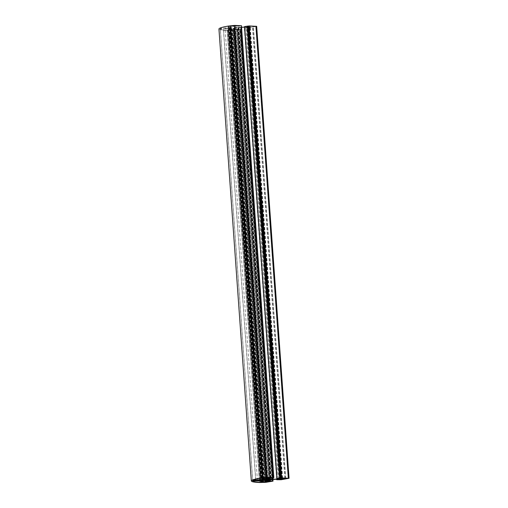 <?xml version="1.0" encoding="UTF-8"?>
<svg xmlns="http://www.w3.org/2000/svg" width="508" height="508" viewBox="0 0 508 508"><rect width="100%" height="100%" fill="white"/><g stroke="black" fill="none" stroke-linecap="round" stroke-linejoin="round"><path stroke-width="0.38" stroke-dasharray="2.54 1.91" d="M260.21 480.092L227.838 28.492A4.553 0.47 175.9 0 0 228.816 28.588A4.553 0.47 175.9 0 0 230.34 28.588L233.661 28.359A4.553 0.47 175.9 0 0 236.29 27.915L239.173 27.546L236.372 27.565A4.553 0.47 175.9 0 0 233.864 27.47L230.543 27.699A4.553 0.47 175.9 0 0 227.914 28.143L225.038 28.511L227.838 28.492M248.069 27.337L253.244 26.848L252.457 26.816L253.365 26.308L247.879 26.454L249.669 26.575L248.234 26.93L249.549 27.083L248.069 27.337L280.467 479.279M220.294 28.931A28.969 2.978 175.9 0 0 228.276 30.404L237.877 29.388L228.962 30.016L228.2 29.953L230.886 29.458L230.988 29.007L220.294 28.931L252.692 480.873M218.935 29.026A30.34 3.118 175.9 0 0 227.286 30.569L233.458 30.391L240.5 29.197L237.782 28.924L232.683 29.42L232.804 28.88L240.811 27.527L245.904 27.178L247.491 27.235L244.285 27.794L248.787 27.794L256.673 26.34M241.554 27.286L233.223 27.051L233.343 26.511L235.014 26.232L237.992 26.346L241.319 25.718M244.64 26.594L247.618 26.702L244.596 27.076M234.359 25.768L229.254 26.111A28.969 2.978 175.9 0 0 220.339 28.74L231.407 27.172L231.508 26.721L228.975 26.587L229.787 26.41L238.696 25.813L234.359 25.768L266.757 477.71M280.01 478.65L247.618 26.702M278.321 478.587L245.948 26.988M273.145 477.857L240.856 27.337M265.62 478.993L233.223 27.051M265.741 478.46L233.343 26.511M267.411 478.174L235.014 26.232M273.037 477.774L240.64 25.832M272.282 481.051L239.89 29.108M266.605 480.587L234.271 29.477M265.074 481.362L232.683 29.42M265.201 480.828L232.804 28.88M273.209 479.469L240.811 27.527M278.301 479.12L245.904 27.178M279.889 479.184L247.491 27.235M279.914 479.762L247.517 27.819M284.925 478.219L252.546 26.448M284.817 478.219L252.457 26.816M285.763 478.25L253.365 26.308M282.035 478.136L249.669 26.575M281.915 478.549L249.549 27.083M285.636 478.79L253.244 26.848M268.662 479.489L236.29 27.915M265.989 479.279L233.661 28.359M269.494 479.431L237.128 27.889M271.564 479.489L239.173 27.546M269.621 479.419L237.223 27.47M268.77 479.508L236.372 27.565M266.255 479.292L233.864 27.47M266.617 479.304L234.22 27.356M264.668 479.228L232.277 27.286M262.63 479.577L230.232 27.629M262.934 479.527L230.543 27.699M260.312 480.085L227.914 28.143M259.474 480.111L227.082 28.169M257.435 480.454L225.038 28.511M259.353 480.13L226.981 28.581M262.674 479.673L230.34 28.588M262.388 480.644L229.991 28.696M264.23 479.304L231.934 28.772M266.37 480.371L233.978 28.423M261.391 481.965L229.025 30.429M262.217 481.882L229.845 30.29M265.748 481.616L233.382 30.048M266.535 481.641L234.163 30.08M266.49 481.647L234.093 29.699M263.246 480.943L230.886 29.458M263.385 480.949L230.988 29.007M255.753 480.663L223.355 28.721M263.227 477.952L230.829 26.01M262.439 477.92L230.048 25.978M252.736 480.682L220.339 28.74M255.714 479.311L223.399 28.531M263.766 478.663L231.407 27.172M263.906 478.663L231.508 26.721M267.303 477.615L234.937 26.022M267.583 477.571L235.185 25.629M270.389 478.288L237.992 26.346M270.77 478.263L238.379 26.314M273.336 477.825L240.944 25.883M273.342 477.723L240.951 25.845M273.691 477.666L241.294 25.718M259.683 482.511L227.286 30.569M262.001 482.6L229.603 30.658M265.855 482.333L233.458 30.391M272.898 481.146L240.5 29.197M272.802 479.539L240.513 29.134M272.612 481L240.214 29.051M272.523 479.584L240.227 29.013M270.116 479.996L237.782 28.924M269.729 480.06L237.395 28.95M244.361 27.807L276.72 479.228L244.367 27.769M279.197 479.844L246.805 27.896M279.584 479.819L247.186 27.87M280.543 479.787L248.145 27.838M281.184 479.743L248.787 27.794M288.22 478.549L255.829 26.607M282.626 478.136L250.228 26.187M280.638 478.276L248.26 26.524M281.407 478.631L249.009 26.689M281.292 478.65L248.926 27.057M282.264 478.13L249.955 27.407M260.636 481.921L228.276 30.404M269.837 481.26L237.452 29.521M267.97 481.394L235.572 29.451M265.862 481.622L233.464 29.68M262.331 481.863L229.934 29.921M262.001 481.921L229.603 29.978M261.36 481.965L228.962 30.016M260.845 481.946L228.454 29.997M260.814 480.854L228.486 29.864M261.652 478.053L229.254 26.111M261.62 478.58L229.222 26.638M261.62 478.06L229.254 26.499M262.153 477.971L229.787 26.41M262.801 477.933L230.429 26.365M263.112 477.945L230.746 26.378M266.643 477.704L234.277 26.137M268.713 477.615L236.347 26.079M270.713 477.685L238.322 25.743M280.048 479.412L247.65 27.464M273.418 477.71L241.027 25.857M272.923 479.52L240.64 29.153M272.599 479.571L240.303 29.026M276.644 479.235L244.285 27.794M285.629 478.517L253.232 26.575M280.276 478.396L247.879 26.454M280.632 478.879L248.234 26.93M270.275 481.33L237.877 29.388M260.521 480.841L228.2 29.953M261.341 478.111L228.975 26.587M271.088 477.755L238.696 25.813"/><path stroke-width="0.76" d="M260.236 480.435A4.553 0.47 175.9 0 0 261.214 480.53A4.553 0.47 175.9 0 0 262.738 480.53L266.059 480.301A4.553 0.47 175.9 0 0 268.688 479.857L271.564 479.489L268.77 479.508A4.553 0.47 175.9 0 0 266.262 479.412L262.941 479.641A4.553 0.47 175.9 0 0 260.312 480.085L257.435 480.454L259.378 480.53L260.21 480.092M280.467 479.279L285.636 478.79L284.855 478.765L285.629 478.517L284.937 478.39L285.763 478.25L280.276 478.396L282.061 478.523L280.632 478.879L281.946 479.025L280.467 479.279M260.668 482.346L270.275 481.33L261.36 481.965L260.598 481.895L263.277 481.4L263.385 480.949L252.692 480.873A28.969 2.978 175.9 0 0 260.668 482.346L260.636 481.921M281.61 477.895L276.955 478.523L280.01 478.65L278.346 478.93L273.247 479.279L265.62 478.993L265.741 478.46L270.77 478.263L273.71 477.596L266.998 477.342L260.712 478.022A30.34 3.118 175.9 0 0 251.327 480.974A30.34 3.118 175.9 0 0 259.683 482.511L265.855 482.333L272.898 481.146L270.173 480.866L265.074 481.362L265.201 480.828L273.209 479.469L278.301 479.12L279.889 479.184L276.682 479.736L281.184 479.743L289.065 478.282L281.61 477.895L249.212 25.946L244.646 26.549L277.031 478.498M263.227 477.952L261.652 478.053A28.969 2.978 175.9 0 0 252.736 480.682L263.804 479.12L263.906 478.663L261.366 478.536L262.185 478.352L271.088 477.755L263.227 477.952M289.065 478.282L256.673 26.34L249.212 25.946M241.319 25.718L234.601 25.4L228.314 26.073A30.34 3.118 175.9 0 0 218.935 29.026L251.327 480.974M244.596 27.076L241.554 27.286M280.308 478.047L247.91 26.105M278.346 478.93L278.321 478.587M273.247 479.279L273.145 477.857M266.668 481.419L266.605 480.587M284.855 478.765L284.817 478.219M282.061 478.523L282.035 478.136M281.946 479.025L281.915 478.549M268.688 479.857L268.662 479.489M266.059 480.301L265.989 479.279M269.526 479.831L269.494 479.431M259.378 480.53L259.353 480.13M262.738 480.53L262.674 479.673M264.331 480.714L264.23 479.304M261.423 482.371L261.391 481.965M262.242 482.232L262.217 481.882M265.779 481.99L265.748 481.616M266.56 482.022L266.535 481.641M263.277 481.4L263.246 480.943M255.797 480.473L255.714 479.311M263.804 479.12L263.766 478.663M267.329 477.971L267.303 477.615M280.962 477.933L248.571 25.991M279.991 478.034L247.599 26.092M279.61 478.06L247.212 26.118M277.044 478.498L244.646 26.549M273.71 477.596L241.313 25.654M266.998 477.342L234.601 25.4M263.144 477.609L230.746 25.667M260.712 478.022L228.314 26.073M272.91 481.076L272.802 479.539M272.625 480.955L272.523 479.584M270.173 480.866L270.116 479.996M269.792 480.892L269.729 480.06M276.765 479.711L276.727 479.228L276.752 479.711M288.315 478.142L255.918 26.2M281.318 479.006L281.292 478.65M282.346 479.349L282.264 478.13M260.877 481.813L260.814 480.854M261.652 478.447L261.62 478.06M262.185 478.352L262.153 477.971M262.827 478.307L262.801 477.933M263.138 478.32L263.112 477.945M266.675 478.079L266.643 477.704M268.738 478.022L268.713 477.615M276.955 478.523L244.564 26.581M273.831 477.622L241.44 25.673M273.037 481.101L272.923 479.52M272.694 480.968L272.599 479.571M276.682 479.736L276.644 479.235M260.598 481.895L260.521 480.841M261.366 478.536L261.341 478.111"/></g></svg>
